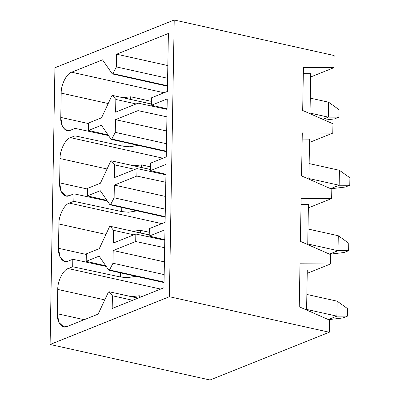 <?xml version="1.0" encoding="UTF-8"?>
<svg xmlns="http://www.w3.org/2000/svg" width="400" height="400" viewBox="0 0 400 400"><rect width="100%" height="100%" fill="white"/><g stroke="black" fill="none" stroke-linecap="round" stroke-linejoin="round"><path stroke-width="0.6" d="M338.915 117.15L334.415 118.95L338.915 117.15L339.045 109.67L338.915 117.15L328.305 117.145L328.57 102.19L310.285 98.13L328.57 102.19L328.305 117.145L310.025 113.085L328.305 117.145L338.915 117.15M322.855 119.33L328.305 117.145L322.855 119.33M339.045 109.67L328.57 102.19L339.045 109.67M324.64 120.115L334.415 118.95L324.64 120.115M151.56 101.405L130.735 96.78L130.69 99.38L130.735 96.78L151.56 101.405M123.08 97.69L130.735 96.78L123.08 97.69M150.42 166.845L141.59 164.885L141.545 167.485L141.59 164.885L150.42 166.845M133.935 165.795L141.59 164.885L133.935 165.795M349.77 185.255L345.265 187.055L349.77 185.255L349.9 177.775L349.77 185.255L339.16 185.25L339.42 170.295L309.145 163.57L339.42 170.295L339.16 185.25L308.88 178.525L339.16 185.25L349.77 185.255M330.155 188.855L339.16 185.25L330.155 188.855M349.9 177.775L339.42 170.295L349.9 177.775M330.83 188.775L345.265 187.055L330.83 188.775M149.275 232.285L140.445 230.325L140.4 232.925L140.445 230.325L149.275 232.285M132.79 231.235L140.445 230.325L132.79 231.235M348.625 250.695L344.125 252.495L348.625 250.695L348.755 243.215L348.625 250.695L338.015 250.69L338.28 235.735L308 229.01L338.28 235.735L338.015 250.69L307.74 243.97L338.015 250.69L348.625 250.695M329.015 254.295L338.015 250.69L329.015 254.295M348.755 243.215L338.28 235.735L348.755 243.215M329.69 254.215L344.125 252.495L329.69 254.215M142.29 296.43L139.305 295.765L139.27 297.635L139.305 295.765L142.29 296.43M131.65 296.675L139.305 295.765L131.65 296.675M347.485 316.135L342.985 317.94L347.485 316.135L347.615 308.655L347.485 316.135L336.875 316.135L337.135 301.175L306.86 294.45L337.135 301.175L336.875 316.135L306.595 309.41L336.875 316.135L347.485 316.135M327.87 319.735L336.875 316.135L327.87 319.735M347.615 308.655L337.135 301.175L347.615 308.655M328.545 319.655L342.985 317.94L328.545 319.655M135.82 276.295L127.39 277.67L120.58 277.025L72.69 266.74L68.19 268.54L160.65 289.08L68.19 268.54C63.19 269.795 57.46 281.28 57.765 289.425L104.785 299.865L57.765 289.425L57.34 313.73L58.885 322.4L63.655 326.86L67.175 326.505L98.12 314.115L108.455 292.015L109.13 291.745L112.41 295.765L112.19 308.48L163.95 287.755L164.965 229.795L149.21 236.1L164.79 239.68L149.21 236.1L164.965 229.795L163.95 287.755L112.19 308.48L112.41 295.765L132.69 300.27L112.41 295.765L109.13 291.745L137.98 298.155L109.13 291.745L108.455 292.015L98.12 314.115L67.175 326.505C62.15 329.265 56.745 322.24 57.34 313.73L84.185 319.695L57.34 313.73L57.765 289.425C57.46 281.28 63.19 269.795 68.19 268.54L72.69 266.74L72.82 259.26L106.22 266.435L72.82 259.26L68.32 261.065L72.82 259.26L72.69 266.74L120.58 277.025L120.65 272.925L120.58 277.025L127.39 277.67L135.82 276.295M99.135 256.15L86.195 261.335L105.805 265.835L86.195 261.335L99.135 256.15L108.835 270.23L109.51 269.96L112.98 263.235L113.2 250.52L164.405 261.89L113.2 250.52L135.705 241.51L113.2 250.52L112.98 263.235L109.51 269.96L108.835 270.23L99.135 256.15M164.65 247.725L135.705 241.51L135.835 234.03L113.33 243.04L113.555 230.325L110.27 226.305L109.595 226.575L99.265 248.675L86.325 253.855L86.195 261.335L86.325 253.855L99.265 248.675L109.595 226.575L110.27 226.305L113.555 230.325L113.33 243.04L135.835 234.03L164.78 240.245L135.835 234.03L135.705 241.51L164.65 247.725M87.465 188.415L87.335 195.895L100.275 190.71L109.975 204.79L110.65 204.52L114.12 197.795L114.34 185.08L136.85 176.07L136.98 168.59L114.475 177.6L114.695 164.885L111.415 160.865L110.74 161.135L100.405 183.23L87.465 188.415L100.405 183.23L110.74 161.135L111.415 160.865L114.695 164.885L114.475 177.6L136.98 168.59L165.925 174.805L136.98 168.59L136.85 176.07L114.34 185.08L114.12 197.795L110.65 204.52L109.975 204.79L100.275 190.71L87.335 195.895L106.95 200.395L87.335 195.895L87.465 188.415M88.61 122.975L88.475 130.45L101.42 125.27L111.12 139.345L111.795 139.075L115.265 132.35L115.485 119.64L137.99 110.625L138.12 103.15L115.615 112.16L115.835 99.445L112.555 95.425L111.88 95.695L101.55 117.79L88.61 122.975L101.55 117.79L111.88 95.695L112.555 95.425L115.835 99.445L115.615 112.16L138.12 103.15L167.065 109.365L138.12 103.15L137.99 110.625L115.485 119.64L115.265 132.35L111.795 139.075L111.12 139.345L101.42 125.27L88.475 130.45L108.09 134.955L88.475 130.45L88.61 122.975M329.525 320.085L329.31 332.24L210.03 380L50.1 344.48L54.93 67.76L50.1 344.48L169.385 296.72L329.31 332.24L329.525 320.085L299.25 306.795L329.525 320.085M307.285 270.025L306.585 310.015L307.285 270.025L299.895 269.975L307.285 270.025M330.505 263.995L300 263.79L299.25 306.795L300 263.79L330.505 263.995L307.225 273.315L330.505 263.995L330.665 254.645L330.505 263.995M138.095 298.11L109.13 291.745M164.05 282.07L109.51 269.96L164.05 282.07M164.045 282.56L108.835 270.23M164.18 274.605L112.98 263.235L164.18 274.605M58.91 223.985L105.925 234.425L58.91 223.985L58.485 248.29L60.03 256.96L64.795 261.42L68.32 261.065C63.295 263.82 57.885 256.8 58.485 248.29L86.315 254.47L58.485 248.29L58.91 223.985C58.6 215.84 64.335 204.355 69.33 203.1C64.335 204.355 58.6 215.84 58.91 223.985M161.795 223.635L69.33 203.1L161.795 223.635M308.425 204.58L307.73 244.575L308.425 204.58L301.035 204.535L308.425 204.58M331.645 198.555L301.145 198.35L300.395 241.355L330.665 254.645L300.395 241.355L301.145 198.35L331.645 198.555L308.37 207.875L331.645 198.555L331.81 189.205L331.645 198.555M165.095 222.315L166.105 164.355L150.35 170.66L165.935 174.24L150.35 170.66L166.105 164.355L165.095 222.315L149.34 228.625L165.095 222.315M133.835 234.83L113.555 230.325L133.835 234.83M149.23 234.96L110.27 226.305L149.23 234.96M149.23 234.885L110.27 226.305M136.965 210.855L128.53 212.23L121.72 211.585L73.83 201.3L69.33 203.1L73.83 201.3L73.96 193.82L107.36 200.995L73.96 193.82L69.46 195.625L73.96 193.82L73.83 201.3L121.72 211.585L121.79 207.485L121.72 211.585L128.53 212.23L136.965 210.855M165.195 216.63L110.65 204.52L165.195 216.63M165.185 217.12L109.975 204.79M165.325 209.165L114.12 197.795L165.325 209.165M165.545 196.45L114.34 185.08L165.545 196.45M165.795 182.285L136.85 176.07L165.795 182.285M60.05 158.545L107.065 168.985L60.05 158.545L59.625 182.85L61.17 191.52L65.94 195.98L69.46 195.625C64.435 198.38 59.03 191.355 59.625 182.85L87.455 189.03L59.625 182.85L60.05 158.545C59.745 150.4 65.475 138.915 70.475 137.66C65.475 138.915 59.745 150.4 60.05 158.545M162.935 158.195L70.475 137.66L162.935 158.195M309.57 139.14L308.87 179.135L309.57 139.14L302.18 139.09L309.57 139.14M332.785 133.115L302.285 132.91L301.535 175.91L331.81 189.205L301.535 175.91L302.285 132.91L332.785 133.115L309.51 142.43L332.785 133.115L332.95 123.765L332.785 133.115M166.235 156.875L167.25 98.91L151.495 105.22L167.075 108.795L151.495 105.22L167.25 98.91L166.235 156.875L150.485 163.18L166.235 156.875M134.975 169.39L114.695 164.885L134.975 169.39M150.37 169.515L111.415 160.865L150.37 169.515M150.375 169.445L111.415 160.865M138.105 145.41L129.675 146.79L122.865 146.145L74.975 135.86L70.475 137.66L74.975 135.86L75.105 128.38L70.605 130.18C65.58 132.94 60.17 125.915 60.77 117.41L61.195 93.105C60.885 84.96 66.615 73.475 71.615 72.22L102.56 59.83L112.26 73.905L112.935 73.635L116.405 66.91L116.625 54.195L168.39 33.47L167.38 91.435L151.625 97.74L151.495 105.22L151.625 97.74L167.38 91.435L168.39 33.47L116.625 54.195L116.405 66.91L112.935 73.635L112.26 73.905L102.56 59.83L71.615 72.22L164.075 92.755L71.615 72.22C66.615 73.475 60.885 84.96 61.195 93.105L60.77 117.41L88.595 123.59L60.77 117.41L62.315 126.075L67.08 130.54L70.605 130.18L75.105 128.38L108.505 135.555L75.105 128.38L74.975 135.86L122.865 146.145L122.935 142.045L122.865 146.145L129.675 146.79L138.105 145.41M166.335 151.19L111.795 139.075L166.335 151.19M166.33 151.68L111.12 139.345M166.465 143.725L115.265 132.35L166.465 143.725M166.69 131.01L115.485 119.64L166.69 131.01M166.935 116.845L137.99 110.625L166.935 116.845M333.93 67.67L310.655 76.99L333.93 67.67L334.14 55.52L333.93 67.67L303.43 67.47L333.93 67.67M332.95 123.765L302.68 110.47L303.43 67.47L302.68 110.47L332.95 123.765M334.14 55.52L174.215 20L169.385 296.72L174.215 20L54.93 67.76L174.215 20L334.14 55.52M150.485 163.18L150.35 170.66L150.485 163.18M149.34 228.625L149.21 236.1L149.34 228.625M210.03 380L329.31 332.24L169.385 296.72L50.1 344.48L210.03 380M136.12 103.95L115.835 99.445L136.12 103.95M151.515 104.075L112.555 95.425L151.515 104.075M151.515 104.005L112.555 95.425M108.21 103.545L61.195 93.105L108.21 103.545M167.48 85.75L112.935 73.635L167.48 85.75M167.47 86.24L112.26 73.905M167.61 78.285L116.405 66.91L167.61 78.285M167.83 65.57L116.625 54.195L167.83 65.57M303.32 73.65L310.71 73.7L303.32 73.65M310.015 113.69L310.71 73.7L310.015 113.69"/></g></svg>
